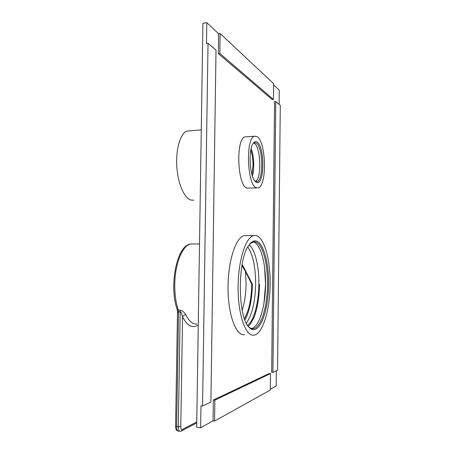 <?xml version="1.0" encoding="UTF-8"?>
<svg xmlns="http://www.w3.org/2000/svg" width="454" height="454" viewBox="0 0 454 454"><rect width="100%" height="100%" fill="white"/><g stroke="black" fill="none" stroke-linecap="round" stroke-linejoin="round"><path stroke-width="0.68" d="M193.154 243.974L190.964 243.98C182.826 244.78 174.977 263.144 174.773 284.249C174.665 294.09 175.834 302.71 178.286 310.11L177.191 309.503L177.491 311.711L180.21 311.864L179.983 310.178L178.286 310.11L178.536 312.863L177.491 312.749L175.59 426.204M198.262 324.951C192.502 328.679 187.275 325.966 182.576 316.807L180.771 426.59L178.303 426.805L180.21 311.864C180.686 311.274 181.475 312.919 182.576 316.807C183.229 315.519 184.335 314.843 185.896 314.781C183.978 311.824 182.003 310.292 179.983 310.178M244.939 320.019C249.575 311.353 252.055 299.402 252.379 284.176L242.169 264.33M244.451 318.702C249.008 310.508 251.442 299.01 251.766 284.204L252.379 284.176M251.766 284.204L245.495 271.56L241.948 265.522M242.192 310.258C244.627 302.665 245.92 293.942 246.079 284.091L245.495 271.56M213.346 400.014L269.245 373.5L270.493 373.591L270.317 390.02L214.577 421.045L213.045 420.881L213.346 400.014L214.873 400.161L270.493 373.591M275.777 101.475L274.562 101.582L271.668 372.348L272.899 372.439L277.553 370.22L280.283 105.345L275.777 101.475L272.899 372.439M276.333 370.799L276.18 385.985L270.323 389.22M213.045 420.881L200.64 427.736L200.974 405.887L202.563 406.041L208.028 43.295L206.474 43.493L206.786 22.7L218.612 33.709L218.329 53.612L272.218 99.585L273.444 99.471L219.827 53.43L218.329 53.612M273.597 84.898L279.25 90.159L279.102 104.335M246.584 235.598L244.371 235.615C235.949 236.897 227.925 260.829 228.044 288.04C228.061 315.269 236.199 336.34 244.621 334.638M246.34 136.785L245.268 136.853C235.53 137.783 237.294 186.202 247.05 188.098L257.026 187.922M219.827 53.43L220.111 33.511L273.614 83.65L273.444 99.471M220.111 33.511L218.612 33.709M206.786 22.7L202.915 23.245L196.678 427.293L200.64 427.736M208.028 43.295L216.013 50.15L210.894 402.062L202.563 406.041M214.577 421.045L214.873 400.161M246.306 323.112C252.078 315.059 255.188 302.103 255.63 284.244C255.625 267.162 253.014 254.751 247.799 246.993M247.549 325.285C253.996 320.864 258.74 302.733 258.871 284.312C259.143 266.475 255.131 249.399 249.121 244.91M251.567 328.503L251.834 328.446C259.33 326.585 265.306 306.325 265.579 284.936C265.936 263.541 260.596 243.645 253.224 241.92M249.728 244.11L253.321 241.897L254.932 241.846C262.35 243.015 267.826 262.872 267.548 284.465C267.355 306.053 261.402 326.664 253.905 328.548L253.536 328.622C251.709 328.912 249.927 328.1 248.19 326.188L248.134 326.12M255.806 240.938C263.348 242.169 268.904 262.44 268.62 284.471C268.428 306.495 262.389 327.544 254.762 329.508C252.77 329.99 250.829 329.195 248.94 327.118C237.573 316.869 237.431 259.921 248.735 245.461C251.039 242.09 253.394 240.58 255.806 240.938M254.694 335.007C263.269 332.555 269.948 308.924 270.158 284.403C270.471 259.864 264.336 237.124 255.869 235.501L253.854 235.541C245.727 236.823 237.981 260.902 238.1 288.284C238.117 315.683 245.977 336.868 254.104 335.131L254.694 335.007M251.947 174.574L253.037 165.404C253.06 159.604 252.322 154.547 250.829 150.229M255.528 181.435C261.986 178.575 260.795 146.279 254.058 143.078L253.792 142.936M253.133 143.475L254.41 142.664L256.107 142.948C263.133 146.347 263.859 180.766 256.953 181.611L254.83 180.981M256.97 142C265.074 146.092 264.625 186.481 256.499 182.355L255.466 181.668C249.904 177.537 248.083 150.802 252.974 143.725C254.206 141.744 255.54 141.166 256.97 142M256.431 187.752L258.071 187.882C267.168 186.725 266.299 141.489 257.038 136.631L254.711 136.211C245.313 137.119 247.021 185.834 256.431 187.752M201.27 129.861L186.441 131.127C180.017 134.293 175.602 150.24 176.85 167.276C178.047 184.318 184.534 198.529 191.162 200.095L193.784 200.197M178.536 312.863L176.634 426.618L175.59 426.227C175.46 428.985 176.317 430.602 178.172 431.073M180.771 426.59C180.834 428.803 181.339 429.773 182.287 429.495L181.22 431.096L180.124 431.3C178.955 431.152 178.348 429.654 178.303 426.805L176.634 426.618C176.674 429.461 177.287 430.959 178.462 431.107L179.824 431.26M182.287 429.495L196.764 421.902M196.826 323.997C192.717 324.406 189.08 321.336 185.896 314.781M199.51 243.957L190.964 243.98C176.566 244.802 168.848 286.292 177.191 309.503L177.185 309.497M177.491 312.755L177.491 311.711M181.628 430.88L196.747 422.901M248.026 325.978C248.996 326.347 251.028 323.401 254.115 317.136C257.418 308.476 259.211 297.529 259.506 284.295M263.939 303.567L265.533 284.386L264.625 267.315M244.371 235.615L253.854 235.541M248.19 326.188L248.94 327.118M251.669 328.531L253.536 328.622M252.413 176.09C254.535 169.45 253.996 155.404 251.153 148.668M259.881 166.686L259.478 157.385M256.164 181.64L256.953 181.611M245.268 136.853L254.711 136.211M255 181.186L255.466 181.668"/></g></svg>

